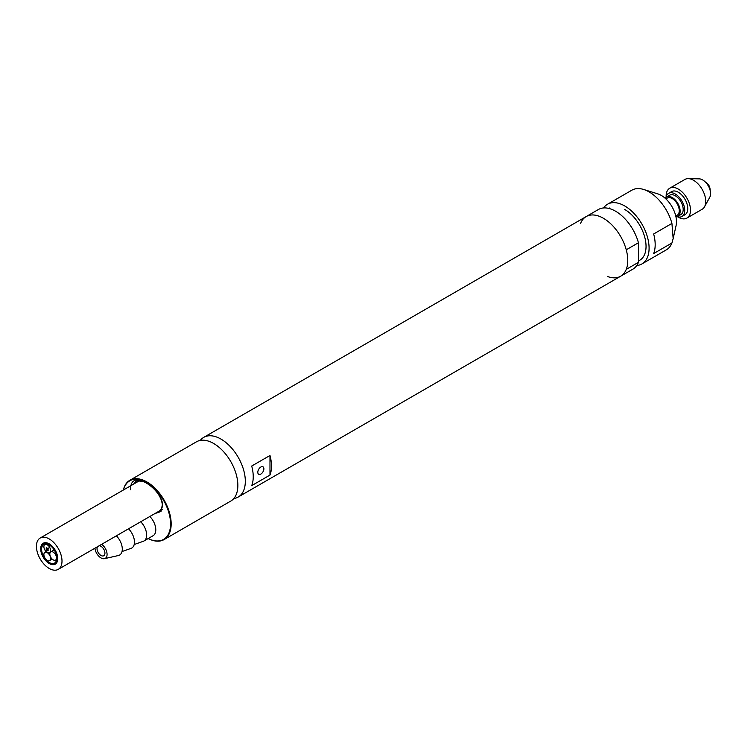 <?xml version="1.0" encoding="UTF-8"?>
<svg xmlns="http://www.w3.org/2000/svg" width="748" height="748" viewBox="0 0 748 748"><rect width="100%" height="100%" fill="white"/><g stroke="black" fill="none" stroke-linecap="round" stroke-linejoin="round"><path stroke-width="1.12" d="M200.202 440.422L200.96 439.6A34.455 19.887 60 0 1 203.727 437.374A34.455 19.887 60 0 1 220.959 439.076A34.455 19.887 60 0 1 243.465 469.435A34.455 19.887 60 0 1 238.182 497.046A34.455 19.887 60 0 1 234.863 498.327L233.778 498.579M269.981 475.064L251.711 485.611A34.455 19.887 -120 0 0 251.711 466.032L269.981 455.485A34.455 19.887 60 0 1 269.981 475.064L269.981 455.485M638.437 262.333L638.437 242.763L626.254 249.795A34.455 19.887 -120 0 0 586.189 216.565A34.455 19.887 60 0 1 603.412 218.266A34.455 19.887 60 0 1 625.917 248.626A34.455 19.887 60 0 1 620.644 276.227A34.455 19.887 -120 0 0 626.254 269.374L638.437 262.333A34.455 19.887 -120 0 1 632.817 269.196L620.644 276.227A34.455 19.887 -120 0 1 607.619 276.526M260.846 474.064A4.31 2.487 120 0 0 263.661 470.268A4.31 2.487 120 0 0 262.997 466.817A4.31 2.487 120 0 0 260.846 467.033A4.31 2.487 120 0 0 258.032 470.829A4.31 2.487 120 0 0 258.696 474.279A4.31 2.487 120 0 0 260.846 474.064M101.672 544.301A8.611 4.974 60 0 1 107.076 554.408A8.611 4.974 60 0 1 104.458 558.672A8.611 4.974 60 0 1 94.931 548.191M116.361 535.82A12.922 7.461 60 0 1 122.298 549.135A12.922 7.461 60 0 1 118.38 555.53L104.458 558.672M99.11 545.778A5.601 3.235 60 0 1 104.944 553.174A5.601 3.235 60 0 1 103.785 555.736A5.601 3.235 60 0 1 99.465 554.24A5.601 3.235 60 0 1 97.025 548.602A5.601 3.235 60 0 1 97.492 546.713M128.534 528.789A12.922 7.461 60 0 1 134.481 542.094A12.922 7.461 60 0 1 131.078 548.349L122.018 551.557M140.718 521.758A12.922 7.461 60 0 1 146.655 535.063A12.922 7.461 60 0 1 143.981 540.982A12.922 7.461 60 0 1 143.261 541.309L134.201 544.525M143.981 540.982L153.116 535.708A12.922 7.461 -120 0 0 155.79 529.79A12.922 7.461 -120 0 0 149.852 516.485M130.722 489.781C129.329 469.361 158.501 483.713 162.587 503.656L160.988 511.501L154.845 513.596M123.383 489.996A34.24 19.766 60 0 1 129.843 480.281A34.24 19.766 60 0 1 156.229 489.454A34.24 19.766 60 0 1 171.17 523.899A34.24 19.766 60 0 1 164.083 539.579A34.24 19.766 60 0 1 148.188 538.551A33.8 19.513 -120 0 0 170.563 523.899A33.8 19.513 -120 0 0 149.619 484.424A33.8 19.513 -120 0 0 123.485 489.94M164.083 539.579L230.767 501.076A34.24 19.766 -120 0 0 237.855 485.405A34.24 19.766 -120 0 0 222.913 450.951A34.24 19.766 -120 0 0 196.528 441.778L129.843 480.281M47.994 545.535L47.741 544.666L47.994 545.535M49.218 544.834L49.377 544.133L48.854 544.198M49.05 543.936A11.846 6.835 -120 0 0 43.291 543.45A11.846 6.835 -120 0 0 41.477 552.931A11.846 6.835 -120 0 0 49.218 563.375A11.846 6.835 -120 0 0 55.137 563.955A11.846 6.835 -120 0 0 56.979 554.577A11.846 6.835 -120 0 0 49.377 544.133M48.199 544.404A10.762 6.218 -120 0 0 43.833 544.376A10.762 6.218 -120 0 0 42.187 553.006A10.762 6.218 -120 0 0 49.218 562.496A10.762 6.218 -120 0 0 54.595 563.029A10.762 6.218 -120 0 0 56.268 554.455A10.762 6.218 -120 0 0 49.303 544.955M47.367 549.284L47.189 548.705L47.367 549.284M47.638 544.993A4.74 2.74 -120 0 0 47.236 544.731A4.74 2.74 -120 0 0 44.871 544.497A4.74 2.74 -120 0 0 44.141 548.293A4.74 2.74 -120 0 0 47.236 552.463A4.74 2.74 -120 0 0 49.602 552.707A4.74 2.74 -120 0 0 48.293 545.544M46.245 549.565L47.208 549.406L48.162 550.668L47.208 550.846M46.713 547.62L47.47 548.546M47.152 549.023L46.226 548.48L46.647 547.536L47.414 548.574M47.816 549.135L48.106 549.528L47.592 549.266M47.292 548.639L46.844 548.022L47.124 548.817M46.18 549.593L47.143 549.443L48.106 550.706L47.143 550.874L46.18 549.593M47.143 549.63L46.367 549.715L46.685 550.341L47.919 550.603L47.143 549.63M47.236 560.383A4.74 2.74 -120 0 0 49.602 560.617A4.74 2.74 -120 0 0 50.331 556.821A4.74 2.74 -120 0 0 47.236 552.65A4.74 2.74 -120 0 0 44.871 552.417A4.74 2.74 -120 0 0 44.141 556.213A4.74 2.74 -120 0 0 47.236 560.383M53.173 559.859A4.74 2.74 -120 0 0 55.539 560.093A4.74 2.74 -120 0 0 56.268 556.297A4.74 2.74 -120 0 0 53.173 552.118A4.74 2.74 -120 0 0 50.808 551.884A4.74 2.74 -120 0 0 50.079 555.68A4.74 2.74 -120 0 0 53.173 559.859M49.218 568.471A18.083 10.444 -120 0 0 58.26 569.368A18.083 10.444 -120 0 0 61.027 554.876A18.083 10.444 -120 0 0 49.218 538.934A18.083 10.444 -120 0 0 40.177 538.036A18.083 10.444 -120 0 0 37.4 552.529A18.083 10.444 -120 0 0 49.218 568.471M49.218 543.852A12.062 6.966 -120 0 0 43.188 543.263A12.062 6.966 -120 0 0 41.336 552.922A12.062 6.966 -120 0 0 49.218 563.543A12.062 6.966 -120 0 0 55.249 564.142A12.062 6.966 -120 0 0 57.091 554.483A12.062 6.966 -120 0 0 49.218 543.852M665.879 198.893L667.281 198.089A9.902 5.722 60 0 1 672.237 198.575A9.902 5.722 60 0 1 678.707 207.308A9.902 5.722 60 0 1 677.183 215.246L675.781 216.05M665.253 198.323A11.192 6.461 60 0 1 666.636 196.967A11.192 6.461 60 0 1 672.237 197.519A11.192 6.461 60 0 1 679.549 207.392A11.192 6.461 60 0 1 677.828 216.359A11.192 6.461 60 0 1 675.968 216.883M666.636 196.967L669.675 195.209A11.192 6.461 60 0 1 675.276 195.761A11.192 6.461 60 0 1 682.587 205.635A11.192 6.461 60 0 1 680.876 214.601L677.828 216.359M636.772 265.493A34.455 19.887 -120 0 0 641.952 263.922A34.455 19.887 -120 0 0 647.235 236.321A34.455 19.887 -120 0 0 624.73 205.962A34.455 19.887 -120 0 0 607.507 204.251A34.455 19.887 -120 0 0 603.552 207.963M641.952 263.922L666.318 249.86A34.455 19.887 -120 0 0 671.928 242.997L673.163 238.575L671.928 223.418A34.455 19.887 -120 0 0 649.086 191.899A34.455 19.887 -120 0 0 643.626 189.459A34.455 19.887 -120 0 0 631.864 190.188L607.507 204.251M673.163 238.575L676.108 225.503A21.533 12.436 -120 0 0 661.269 195.415A21.533 12.436 -120 0 0 657.857 193.891L643.626 189.459M671.928 223.418L653.659 233.974A34.455 19.887 60 0 1 653.659 253.544L671.928 242.997M638.437 260.856A30.144 17.4 -120 0 0 644.757 237.238A30.144 17.4 -120 0 0 624.73 209.477M677.146 216.668A13.352 7.704 -120 0 0 681.952 216.471A13.352 7.704 -120 0 0 684.719 210.356A13.352 7.704 -120 0 0 678.894 196.92A13.352 7.704 -120 0 0 668.6 193.349A13.352 7.704 -120 0 0 666.029 197.407M681.952 216.471L685 214.713A13.352 7.704 -120 0 0 687.758 208.599A13.352 7.704 -120 0 0 681.933 195.163A13.352 7.704 -120 0 0 671.648 191.591L668.6 193.349M686.935 218.07L702.157 209.272A17.223 9.948 -120 0 0 704.523 206.803A17.223 9.948 -120 0 0 705.729 201.39A17.223 9.948 -120 0 0 688.263 178.632A17.223 9.948 -120 0 0 684.934 179.436L669.712 188.234A17.223 9.948 60 0 1 682.98 192.844A17.223 9.948 60 0 1 690.507 210.179A17.223 9.948 60 0 1 686.935 218.07A17.223 9.948 60 0 1 677.716 216.845M666.159 196.827A17.223 9.948 60 0 1 666.141 196.116A17.223 9.948 60 0 1 669.712 188.234M688.263 178.632L699.249 178.866A11.192 6.461 60 0 1 710.6 193.657A11.192 6.461 60 0 1 709.815 197.173L704.523 206.803M638.437 242.763A34.455 19.887 -120 0 0 598.372 209.524L586.189 216.565A34.455 19.887 -120 0 0 580.579 223.418M162.587 503.656A1.72 0.767 -9.6 0 1 162.101 503.245C159.978 491.118 146.318 481.946 142.466 481.45C138.221 480.758 136.014 480.805 135.856 481.6L133.612 484.087M159.894 510.482L159.904 510.473C162.082 508.874 162.812 506.461 162.101 503.245M238.182 497.046L620.644 276.227M203.727 437.374L586.189 216.565M48.255 545.563L49.471 544.862M55.137 563.955L56.268 563.3M43.291 543.45L44.431 542.786M47.741 544.666L48.957 543.964M47.535 549.303L48.751 548.593M49.602 552.707L50.359 552.267M44.871 544.497L45.946 543.88M47.189 548.705L48.414 548.004M49.602 560.617L52.201 559.121M44.871 552.417L46.18 551.659M55.539 560.093L56.736 559.401M50.808 551.884L54.193 549.93M58.26 569.368L162.279 509.313M40.177 538.036L139.175 480.88M609.657 207.981L608.863 208.44M639.802 260.192L638.437 260.987M710.076 190.067A8.611 8.611 0 0 0 705.523 182.194"/></g></svg>
